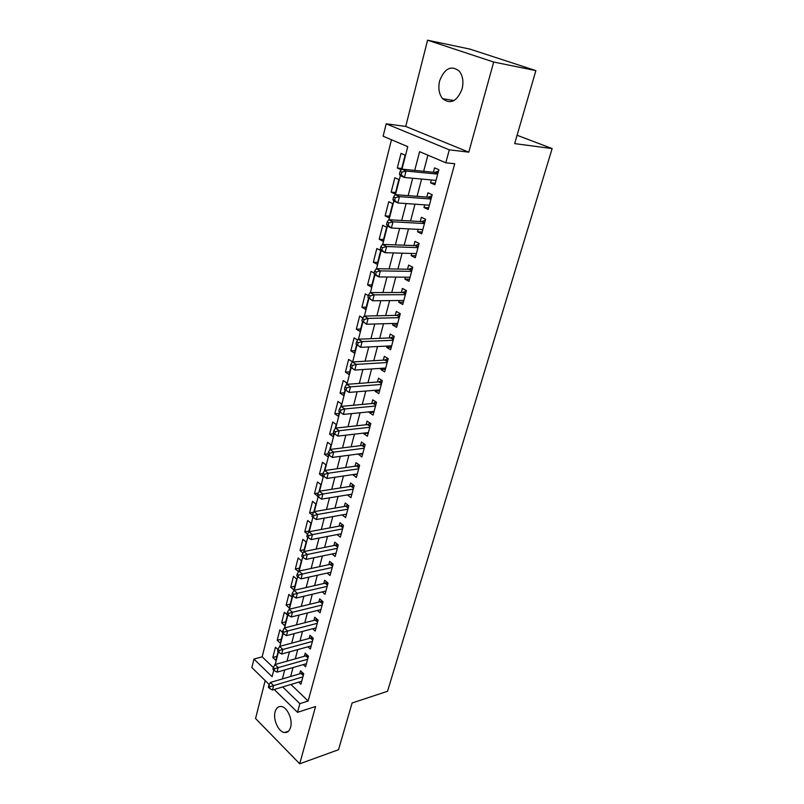 <?xml version="1.0" encoding="UTF-8"?>
<svg xmlns="http://www.w3.org/2000/svg" width="804" height="804" viewBox="0 0 804 804"><rect width="100%" height="100%" fill="white"/><g stroke="black" fill="none" stroke-linecap="round" stroke-linejoin="round"><path stroke-width="1.21" d="M439.637 80.872C437.999 88.149 438.994 94.088 442.612 98.691C450.541 104.691 457.024 101.455 462.089 88.953C463.757 81.807 462.863 75.898 459.385 71.234C451.245 64.913 444.662 68.129 439.637 80.872M275.119 711.811C272.847 719.419 278.455 731.952 284.455 732.514C287.41 732.826 289.46 731.087 290.596 727.298C292.917 719.741 287.35 707.218 281.43 706.525C278.365 706.143 276.254 707.902 275.119 711.811M402 169.141L407.759 146.65L383.126 136.218L386.191 123.806L449.295 149.825L445.798 162.78L419.608 151.675L414.733 170.398M405.718 126.439L468.782 152.157L493.686 62.039L535.876 70.621L470.079 49.144L427.587 40.2L405.718 126.439L386.191 123.806M265.179 680.606L255.561 718.505L299.721 763.8L315.56 706.505L297.52 712.334L274.224 689.48M269.219 684.576L251.853 667.541L253.953 659.069L272.094 676.677L273.772 670.124M391.458 139.745L262.164 656.818L253.953 659.069M493.686 62.039L427.587 40.2M535.876 70.621L514.66 143.604L552.147 148.579L387.518 691.299L352.102 702.977L338.524 749.71L299.721 763.8M431.336 179.955L430.562 182.85L434.853 184.759L438.883 169.724L434.562 167.865L433.396 172.247M424.693 204.859L423.989 207.512L428.22 209.492L432.19 194.709L427.919 192.769L426.773 197.08M418.17 229.361L417.527 231.773L421.698 233.823L425.597 219.271L421.386 217.271L420.261 221.512M411.738 253.461L411.156 255.652L415.276 257.762L419.115 243.441L414.964 241.371L413.849 245.552M405.417 277.179L404.894 279.139L408.965 281.32L412.743 267.229L408.643 265.089L407.548 269.199M399.206 300.515L398.734 302.264L402.744 304.495L406.462 290.636L402.422 288.435L401.347 292.485M393.076 323.479L392.664 325.027L396.623 327.318L400.291 313.671L396.292 311.409L395.236 315.399M387.056 346.082L386.694 347.428L390.603 349.78L394.211 336.343L390.272 334.032L389.226 337.951M381.116 368.343L380.815 369.488L384.674 371.89L388.221 358.664L384.332 356.293L383.307 360.152M375.277 390.252L375.026 391.206L378.835 393.658L382.332 380.634L378.493 378.212L377.478 382.021M369.528 411.829L369.327 412.603L373.086 415.105L376.523 402.281L372.734 399.809L371.739 403.548M363.86 433.075L363.709 433.668L367.428 436.22L370.815 423.587L367.066 421.065L366.081 424.753M358.282 453.999L361.85 457.024L365.187 444.582L361.488 442.009L360.514 445.637M352.795 474.611L356.353 477.506L359.639 465.255L355.981 462.642L355.026 466.219M347.378 494.922L350.936 497.696L354.182 485.616L350.564 482.963L349.629 486.49M342.132 514.912L345.609 517.585L348.795 505.686L345.228 502.982L344.303 506.46M337.067 534.59L340.353 537.183L343.499 525.464L339.971 522.721L339.057 526.138M332.062 553.976L335.167 556.499L338.273 544.951L334.786 542.167L333.891 545.534M327.107 573.081L330.062 575.543L333.117 564.157L329.68 561.333L328.786 564.659M322.223 591.915L325.037 594.307L328.042 583.081L324.645 580.227L323.771 583.503M317.399 610.477L320.072 612.809L323.037 601.744L319.68 598.849L318.816 602.075M312.625 628.768L315.178 631.05L318.103 620.135L314.786 617.211L313.932 620.397M307.922 646.808L310.354 649.039L313.238 638.275L309.952 635.311L309.118 638.456M303.269 664.596L305.6 666.777L308.445 656.164L305.198 653.17L304.374 656.265M276.898 656.386L272.817 657.511L275.44 647.21L277.933 649.552M281.299 639.21L277.199 640.285L279.862 629.844L282.375 632.155M285.752 621.793L281.641 622.829L284.335 612.236L287.47 615.07L284.757 625.673L281.641 622.829M290.264 604.146L286.144 605.131L288.867 594.397L292.043 597.191L289.289 607.945L286.144 605.131M294.847 586.247L290.706 587.191L293.47 576.307L296.686 579.061L293.892 589.965L290.706 587.191M299.48 568.106L295.329 569.001L298.133 557.956L301.379 560.689L298.575 571.644M304.183 549.715L300.023 550.549L302.867 539.363L306.153 542.047L303.57 552.117M308.957 531.062L304.776 531.846L307.671 520.489L310.987 523.143L308.646 532.298M313.801 512.148L309.6 512.872L312.535 501.364L315.892 503.977L313.791 512.188M318.253 493.033L314.495 493.636L317.469 481.958L320.866 484.531L319.017 491.767M322.886 473.616L319.459 474.109L322.474 462.26L325.911 464.792L324.313 471.033M327.931 453.868L324.494 454.31L327.55 442.29L331.027 444.783L329.7 449.989M333.861 433.738L329.61 434.22L332.705 422.02L336.223 424.462L335.167 428.612M339.057 413.407L334.796 413.829L337.941 401.457L341.499 403.849L340.725 406.894M344.333 392.784L340.052 393.146L343.248 380.583L346.856 382.935L346.363 384.845M349.68 371.86L345.398 372.141L348.634 359.398L352.283 361.689L352.092 362.443M355.117 350.614L350.815 350.825L354.102 337.891L357.669 340.062M360.634 329.057L356.313 329.188L359.659 316.052L362.905 317.962M366.232 307.158L361.9 307.228L365.297 293.882L368.363 295.621M371.92 284.928L367.579 284.917L371.026 271.37L374.131 273.058M377.699 262.365L373.337 262.265L376.835 248.506L380.724 250.536L377.187 264.325L373.337 262.265M383.558 239.441L379.186 239.26L382.744 225.281L386.674 227.251L383.096 241.26L379.186 239.26M389.518 216.155L385.126 215.894L388.744 201.693L392.724 203.593L389.086 217.834L385.126 215.894M395.568 192.508L391.166 192.156L394.834 177.734L398.874 179.563L395.176 194.035L391.166 192.156M262.164 656.818L273.33 667.551M272.817 657.511L275.872 660.416L278.104 651.672M277.199 640.285L280.284 643.16L282.817 633.261M298.535 571.724L295.329 569.001M303.028 553.051L300.023 550.549M307.57 534.117L304.776 531.846M312.304 515.012L309.6 512.872M317.228 495.736L314.495 493.636M319.459 474.109L322.876 476.671L323.097 475.807M324.494 454.31L327.952 456.823L328.474 454.762M329.61 434.22L333.097 436.693L333.941 433.386M334.796 413.829L338.323 416.261L339.479 411.738M340.052 393.146L343.63 395.518L345.107 389.759M345.398 372.141L349.016 374.473L350.815 367.438M350.815 350.825L354.484 353.107L356.614 344.755M356.313 329.188L360.031 331.419L362.514 321.711M361.9 307.228L365.659 309.399L368.503 298.284M367.579 284.917L371.378 287.038L374.594 274.486M401.437 169.543L405.115 155.142L401.025 153.383L397.297 168.036L401.256 169.795M290.927 684.465L308.143 701.018L454.722 163.745L445.798 162.78M427.899 155.192L423.658 171.282M421.608 179.061L417.065 196.327M414.995 204.176L410.573 220.969M408.492 228.879L404.201 245.2M402.1 253.18L397.92 269.049M395.799 277.089L391.739 292.515M389.608 300.606L385.659 315.6M383.518 323.751L379.679 338.333M377.518 346.534L373.79 360.705M371.619 368.956L367.991 382.734M365.8 391.035L362.272 404.432M360.081 412.764L356.654 425.788M354.443 434.17L351.117 446.823M348.896 455.245L345.66 467.546M343.439 475.998L340.283 487.958M338.052 496.45L334.997 508.068M332.745 516.59L329.781 527.876M327.519 536.439L324.635 547.403M322.374 555.986L319.57 566.649M317.299 575.262L314.575 585.613M312.304 594.256L309.651 604.306M307.369 612.97L304.806 622.738M302.515 631.421L300.023 640.909M297.721 649.622L295.299 658.828M293.008 667.551L290.646 676.496M298.676 682.144L300.907 684.264L303.721 673.802L300.505 670.777L299.691 673.832M552.147 148.579L517.093 135.253M468.782 152.157L449.295 149.825M308.143 701.018L299.862 703.641L297.52 712.334M275.219 664.486L278.425 651.974M279.862 646.336L283.139 633.552M284.576 627.924L287.922 614.869M289.36 609.241L292.767 595.905M294.214 590.287L297.691 576.669M299.128 571.051L302.696 557.152M304.123 551.534L307.761 537.333M309.198 531.725L312.907 517.223M314.344 511.625L318.133 496.802M319.57 491.214L323.439 476.068M324.876 470.491L328.836 455.014M330.253 449.446L334.303 433.637M335.73 428.08L339.841 412M341.278 406.382L345.469 390.041M346.926 384.332L351.177 367.719M352.654 361.941L356.976 345.057M358.473 339.187L362.875 322.022M364.393 316.072L368.865 298.616M370.413 292.576L374.955 274.827M376.523 268.697L381.146 250.647M382.734 244.426L387.438 226.055M389.046 219.743L393.829 201.06M395.478 194.658L400.342 175.644M282.666 686.948L299.862 703.641M412.693 178.237L408.171 195.643M406.11 203.543L401.709 220.467M399.628 228.436L395.347 244.878M393.256 252.918L389.096 268.908M386.995 276.998L382.945 292.535M380.825 300.696L376.895 315.801M374.754 324.002L370.935 338.685M368.785 346.946L365.076 361.217M362.916 369.518L359.298 383.397M357.127 391.749L353.619 405.236M351.438 413.628L348.021 426.733M345.831 435.165L342.514 447.908M340.303 456.381L337.087 468.762M334.866 477.264L331.74 489.294M329.519 497.847L326.474 509.535M324.243 518.108L321.288 529.464M319.047 538.077L316.173 549.112M313.922 557.745L311.138 568.468M308.887 577.131L306.173 587.543M303.912 596.236L301.279 606.337M299.008 615.06L296.455 624.879M294.184 633.612L291.701 643.15M289.42 651.903L287.008 661.159M284.727 669.943L282.385 678.928M401.709 168.478L397.297 168.036M351.861 494.279L347.358 495.013M357.237 474.199L352.725 474.873M362.704 453.818L358.172 454.421M368.252 433.145L363.709 433.668M373.88 412.14L369.327 412.603M379.599 390.824L375.026 391.206M385.397 369.187L380.815 369.488M391.297 347.207L386.694 347.428M397.276 324.886L392.664 325.027M403.357 302.214L398.734 302.264M409.537 279.179L404.894 279.139M415.809 255.783L411.156 255.652M422.19 232.004L417.527 231.773M428.663 207.834L423.989 207.512M435.255 183.272L430.562 182.85M303.249 675.561L301.008 673.45L270.395 682.455L273.591 685.581L302.897 676.857M270.054 686.636L268.777 685.39L268.315 687.159L269.591 688.415L270.054 686.636L273.591 685.581L272.445 690.023L301.731 681.219M301.008 673.45L302.455 672.616M270.395 682.455L268.777 685.39M269.591 688.415L272.445 690.023M307.962 657.984L305.691 655.893L274.978 664.556L278.214 667.642L307.61 659.27M274.636 668.707L273.35 667.471L272.888 669.27L274.174 670.516L274.636 668.707L278.214 667.642L277.048 672.154L306.424 663.692M305.691 655.893L307.218 655.029M274.978 664.556L273.35 667.471M274.174 670.516L277.048 672.154M312.736 640.175L310.444 638.105L279.621 646.396L282.887 649.461L312.394 641.421M279.3 650.526L277.993 649.3L277.531 651.129L278.827 652.356L279.3 650.526L282.887 649.461L281.712 654.024L311.198 645.903M310.444 638.105L312.052 637.2M279.621 646.396L277.993 649.3M278.827 652.356L281.712 654.024M317.58 622.105L315.258 620.055L284.335 627.984L287.641 631.009L317.248 623.331M284.023 632.075L282.707 630.859L282.234 632.718L283.551 633.934L284.023 632.075L287.641 631.009L286.445 635.642L316.032 627.874M315.258 620.055L316.947 619.12M284.335 627.984L282.707 630.859M283.551 633.934L286.445 635.642M322.494 603.774L320.153 601.754L289.118 609.301L292.465 612.286L322.173 604.98M288.817 613.362L287.48 612.166L286.998 614.045L288.334 615.241L288.817 613.362L292.465 612.286L291.249 616.99L320.937 609.593M320.153 601.754L321.922 600.779M289.118 609.301L287.48 612.166M288.334 615.241L291.249 616.99M327.479 585.191L325.107 583.191L293.973 590.337L297.349 593.292L327.168 586.367M293.681 594.367L292.334 593.181L291.842 595.091L293.199 596.277L293.681 594.367L297.349 593.292L296.123 598.065L325.911 591.04M325.107 583.191L326.977 582.186M293.973 590.337L292.334 593.181M293.199 596.277L296.123 598.065M332.534 566.338L330.132 564.368L298.887 571.101L302.314 574.016L332.223 567.483M298.616 575.101L297.249 573.925L296.756 575.865L298.123 577.041L298.616 575.101L302.314 574.016L301.068 578.87L330.957 572.227M330.132 564.368L332.102 563.313M298.887 571.101L297.249 573.925M298.123 577.041L301.068 578.87M337.66 547.212L335.228 545.263L303.882 551.584L307.349 554.458L337.358 548.328M303.631 555.544L302.244 554.388L301.741 556.358L303.128 557.514L303.631 555.544L307.349 554.458L306.083 559.373L336.072 553.142M335.228 545.263L337.298 544.177M303.882 551.584L302.244 554.388M303.128 557.514L306.083 559.373M342.866 527.806L340.404 525.886L308.957 531.776L312.465 534.61L342.574 528.891M308.716 535.695L307.309 534.559L306.806 536.549L308.203 537.695L308.716 535.695L312.465 534.61L311.178 539.595L341.268 533.776M340.404 525.886L342.584 524.751M308.957 531.776L307.309 534.559M308.203 537.695L311.178 539.595M348.142 508.118L345.66 506.229L314.103 511.666L317.65 514.459L347.861 509.173M313.872 515.545L312.454 514.419L311.942 516.449L313.359 517.575L313.872 515.545L317.65 514.459L316.344 519.525L346.534 514.128M345.66 506.229L347.951 505.043M314.103 511.666L312.454 514.419M313.359 517.575L316.344 519.525M353.509 488.139L350.986 486.269L319.319 491.254L322.917 493.998L353.227 489.154M319.118 495.083L317.68 493.988L317.158 496.038L318.585 497.143L319.118 495.083L322.917 493.998L321.59 499.143L351.881 494.189M350.986 486.269L353.398 485.053M319.319 491.254L317.68 493.988M318.585 497.143L321.59 499.143M358.946 467.858L356.393 466.018L324.625 470.521L328.263 473.224L358.674 468.843M324.434 474.32L322.987 473.234L322.444 475.325L323.901 476.41L324.434 474.32L328.263 473.224L326.916 478.45L357.308 473.948M356.393 466.018L358.936 464.752M324.625 470.521L322.987 473.234M323.901 476.41L326.916 478.45M364.463 447.265L361.88 445.466L330.012 449.476L333.69 452.129L364.212 448.22M329.841 453.225L328.364 452.16L327.821 454.28L329.298 455.355L329.841 453.225L333.69 452.129L332.323 457.436L362.815 453.406M361.88 445.466L364.564 444.15M330.012 449.476L328.364 452.16M329.298 455.355L332.323 457.436M370.061 426.371L367.458 424.602L335.479 428.11L339.208 430.713L369.82 427.286M335.328 431.808L333.831 430.763L333.288 432.914L334.776 433.969L335.328 431.808L339.208 430.713L337.821 436.1L368.413 432.552M367.458 424.602L370.282 423.236M335.479 428.11L333.831 430.763M334.776 433.969L337.821 436.1M375.759 405.156L373.116 403.417L341.037 406.402L344.805 408.955L375.518 406.03M340.896 410.05L344.805 408.955L343.398 414.422L338.826 411.216L340.333 412.241L340.896 410.05L339.388 409.025L338.826 411.216M374.091 411.377L343.398 414.422L340.333 412.241M373.116 403.417L376.101 402M341.037 406.402L339.388 409.025M378.855 381.91L381.538 383.588L378.855 381.91L346.675 384.352L350.504 386.855L381.307 384.453M346.554 387.96L350.504 386.855L349.067 392.412L344.464 389.176L345.991 390.181L346.554 387.96L345.027 386.955L344.464 389.176M379.85 389.88L349.067 392.412L345.991 390.181M378.885 381.91L382.011 380.443M346.675 384.352L345.027 386.955M387.397 361.73L384.684 360.071L352.403 361.961L356.283 364.403L387.186 362.534M352.303 365.508L356.283 364.403L354.825 370.051L350.182 366.785L351.73 367.77L352.303 365.508L350.755 364.524L350.182 366.785M385.709 368.041L354.825 370.051L351.73 367.77M384.684 360.071L388.03 358.544M352.403 361.961L350.755 364.524M393.357 339.509L390.613 337.891L358.222 339.198L362.152 341.589L393.156 340.273M358.152 342.695L362.152 341.589L360.674 347.328L355.991 344.032L357.559 344.996L358.152 342.695L356.584 341.74L355.991 344.032M391.648 345.871L360.674 347.328L357.559 344.996M390.613 337.891L394.151 336.303M358.222 339.198L356.584 341.74M399.407 316.947L396.623 315.359L364.142 316.083L368.121 318.404L399.216 317.66M364.091 319.52L368.121 318.404L366.624 324.233L361.9 320.917L363.488 321.851L364.091 319.52L362.503 318.585L361.9 320.917M397.689 323.349L366.624 324.233L363.488 321.851M396.623 315.359L400.261 313.771M364.142 316.083L362.503 318.585M405.558 294.023L402.734 292.475L370.152 292.576L374.192 294.847L405.377 294.686M370.121 295.952L374.192 294.847L372.664 300.776L367.91 297.42L369.518 298.334L370.121 295.952L368.513 295.048L367.91 297.42M403.829 300.465L372.664 300.776L369.518 298.334M402.734 292.475L406.382 290.927M370.152 292.576L368.513 295.048M411.799 270.727L408.945 269.229L376.262 268.697L380.352 270.898L411.638 271.35M376.252 272.013L380.352 270.898L378.805 276.918L374.734 274.707L374.011 273.541L375.639 274.425L376.252 272.013L374.624 271.129L374.011 273.541M410.06 277.219L378.805 276.918L375.639 274.425M408.945 269.229L412.613 267.712M376.262 268.697L374.624 271.129M418.15 247.059L415.256 245.602L382.483 244.416L386.623 246.557L417.99 247.632M382.493 247.672L386.623 246.557L385.046 252.677L380.915 250.526L380.212 249.26L381.86 250.124L382.493 247.672L380.835 246.808L380.212 249.26M416.392 253.602L385.046 252.677L381.86 250.124M415.256 245.602L418.934 244.125M382.483 244.416L380.835 246.808M424.602 222.999L421.668 221.592L388.794 219.733L392.995 221.803L424.462 223.532M388.834 222.919L392.995 221.803L391.387 228.024L387.206 225.944L386.523 224.577L388.191 225.411L388.834 222.919L387.156 222.085L386.523 224.577M422.834 229.592L391.387 228.024L388.191 225.411M421.668 221.592L425.366 220.155M388.794 219.733L387.156 222.085M431.155 198.558L428.18 197.191L395.216 194.638L399.477 196.628L431.024 199.03M395.277 197.744L399.477 196.628L397.839 202.96L393.598 200.95L392.935 199.482L394.633 200.286L395.277 197.744L393.578 196.95L392.935 199.482M429.376 205.191L397.839 202.96L394.633 200.286M428.18 197.191L431.889 195.804M395.216 194.638L393.578 196.95M437.818 173.704L434.803 172.388L401.749 169.111L406.06 171.031L437.708 174.126M401.839 172.156L406.06 171.031L404.402 177.473L400.101 175.533L399.457 173.955L401.176 174.729L401.839 172.156L400.111 171.383L399.457 173.955M436.029 180.397L404.402 177.473L401.176 174.729M434.803 172.388L438.532 171.041M401.749 169.111L400.111 171.383M303.44 674.827L301.651 673.139M308.153 657.26L306.344 655.592M312.927 639.461L311.098 637.803M317.771 621.402L315.912 619.763M322.675 603.09L320.806 601.472M327.66 584.508L325.761 582.92M332.715 565.674L330.796 564.096M337.841 546.559L335.901 545.001M343.037 527.163L341.077 525.625M348.313 507.485L346.323 505.977M353.67 487.515L351.66 486.028M359.107 467.245L357.066 465.787M364.624 446.672L362.564 445.235M370.222 425.788L368.131 424.381M375.91 404.593L373.79 403.206M381.679 383.066L379.538 381.709M387.538 361.197L385.377 359.88M393.498 338.997L391.297 337.71M399.538 316.444L397.317 315.188M405.688 293.54L403.437 292.304M411.929 270.265L409.648 269.069M418.271 246.617L415.959 245.451M424.713 222.577L422.371 221.452M431.266 198.156L428.884 197.06M437.919 173.322L435.517 172.277M442.612 98.691L454.049 100.55M284.455 732.514L288.546 731.148M387.407 361.689L384.764 360.071M393.377 339.439L390.734 337.881M399.437 316.846L396.804 315.349M405.588 293.892L402.965 292.455M411.839 270.576L409.226 269.199M418.191 246.888L415.588 245.572M424.653 222.808L422.05 221.562M431.215 198.347L428.612 197.161M437.878 173.473L435.286 172.347"/></g></svg>
